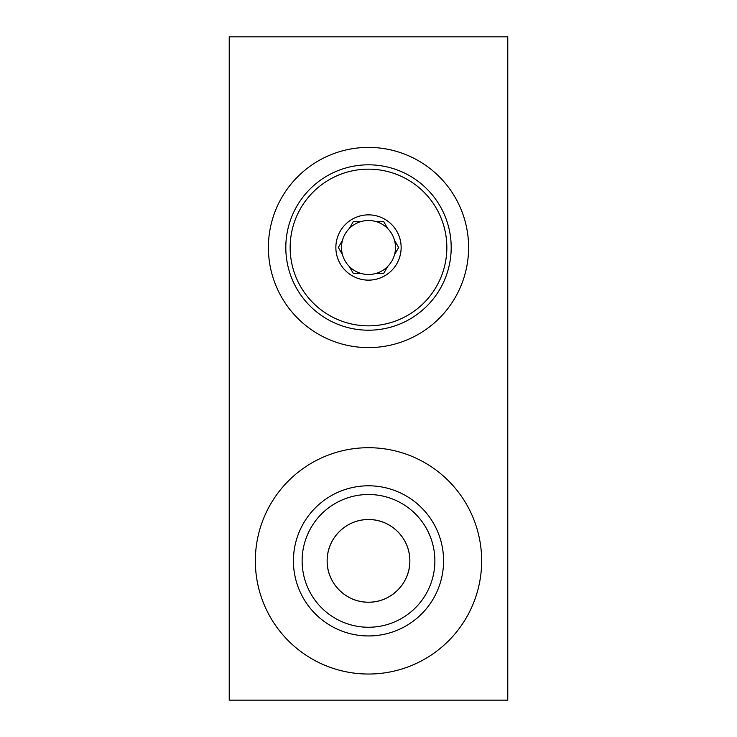 <?xml version="1.0" encoding="UTF-8"?>
<svg xmlns="http://www.w3.org/2000/svg" width="737" height="737" viewBox="0 0 737 737"><rect width="100%" height="100%" fill="white"/><g stroke="black" fill="none" stroke-linecap="round" stroke-linejoin="round"><path stroke-width="1.11" d="M468.603 247.503A100.103 100.103 0 0 0 368.5 147.4A100.103 100.103 0 0 0 268.397 247.503A100.103 100.103 0 0 0 368.5 347.606A100.103 100.103 0 0 0 468.603 247.503M368.5 519.53C346.012 519.281 326.869 538.406 327.154 560.875C326.85 583.336 346.077 602.516 368.5 602.221C391.043 602.488 410.14 583.253 409.846 560.875A41.346 41.346 0 0 0 368.5 519.53A41.346 41.346 0 0 0 327.154 560.875A41.346 41.346 0 0 0 368.5 602.221A41.346 41.346 0 0 0 409.846 560.875C410.131 538.406 390.951 519.244 368.5 519.53M434.876 560.875A66.376 66.376 0 0 0 368.5 494.499A66.376 66.376 0 0 0 302.124 560.875A66.376 66.376 0 0 0 368.5 627.251A66.376 66.376 0 0 0 434.876 560.875M443.582 560.875A75.082 75.082 0 0 0 368.5 485.794A75.082 75.082 0 0 0 293.418 560.875A75.082 75.082 0 0 0 368.5 635.948A75.082 75.082 0 0 0 443.582 560.875M481.657 560.875A113.157 113.157 0 0 0 368.5 447.709A113.157 113.157 0 0 0 255.343 560.875A113.157 113.157 0 0 0 368.5 674.033A113.157 113.157 0 0 0 481.657 560.875M229.225 36.85L229.225 700.15L507.775 700.15L507.775 36.85L229.225 36.85M375.299 273.62L383.581 273.62L387.717 266.453A26.983 26.983 0 0 0 394.516 254.67L398.653 247.503L394.516 240.336A26.983 26.983 0 0 0 387.717 228.562L383.581 221.386L375.299 221.386A26.983 26.983 0 0 0 349.283 266.453A26.983 26.983 0 0 0 387.717 266.453M368.5 214.863A32.64 32.64 0 0 1 401.14 247.503A32.64 32.64 0 0 1 368.5 280.143A32.64 32.64 0 0 1 335.86 247.503A32.64 32.64 0 0 1 368.5 214.863M383.581 221.386L387.717 228.562A26.983 26.983 0 0 0 375.299 221.386M398.653 247.503L394.516 254.67A26.983 26.983 0 0 0 394.516 240.336M368.5 169.16A78.343 78.343 0 0 0 290.157 247.503A78.343 78.343 0 0 0 368.5 325.846A78.343 78.343 0 0 0 446.843 247.503A78.343 78.343 0 0 0 368.5 169.16M368.5 330.204A82.691 82.691 0 0 1 285.809 247.503A82.691 82.691 0 0 1 368.5 164.812A82.691 82.691 0 0 1 451.191 247.503A82.691 82.691 0 0 1 368.5 330.204M361.701 221.386L353.419 221.386L349.283 228.562M338.347 247.503L342.484 240.336L338.347 247.503L342.484 254.67M353.419 273.62L349.283 266.453L353.419 273.62L361.701 273.62"/></g></svg>
